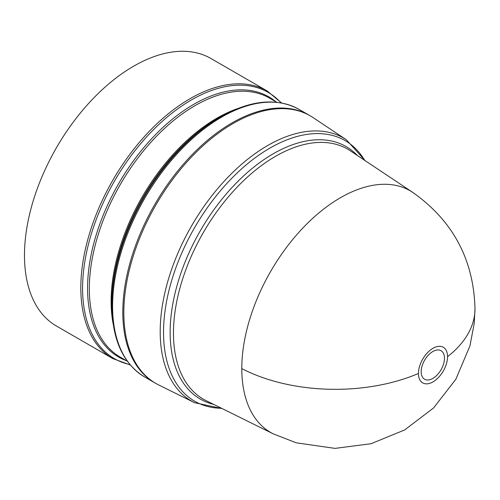 <?xml version="1.0" encoding="UTF-8"?>
<svg xmlns="http://www.w3.org/2000/svg" width="500" height="500" viewBox="0 0 500 500"><rect width="100%" height="100%" fill="white"/><g stroke="black" fill="none" stroke-linecap="round" stroke-linejoin="round"><path stroke-width="0.75" d="M475 308.663C473.638 259.513 452.881 220.756 412.738 192.375L412.75 192.387A139.525 80.556 120 0 0 304.387 226.425A139.525 80.556 120 0 0 241.794 368.606A139.525 80.556 120 0 0 273.319 433.888A139.525 80.556 120 0 0 273.325 433.888L296.244 442.812L335.025 448.381L371.056 443.719L404.675 429.931L433.594 407.931L455.869 379.225L469.963 345.831L474.231 323.281L475 308.663A139.719 80.662 180 0 1 447.55 356.681A20.575 11.881 -60 0 1 433 381.875A20.575 11.881 -60 0 1 418.45 373.475A20.575 11.881 -60 0 1 433 348.281A20.575 11.881 -60 0 1 447.55 356.681M432.825 378.425A16.469 9.513 -60 0 1 421.181 371.7A16.469 9.513 -60 0 1 432.825 351.531A16.469 9.513 -60 0 1 444.475 358.256A16.469 9.513 -60 0 1 432.825 378.425M194.531 402.688A151.912 87.706 120 0 1 160.2 331.613A151.912 87.706 120 0 1 267.619 145.562A151.912 87.706 120 0 1 346.337 139.75L313.106 117.613A154.469 89.188 120 0 0 193.144 155.294A154.469 89.188 120 0 0 123.837 312.706A154.469 89.188 120 0 0 158.744 384.981L194.531 402.688L222.194 408.594M309.775 115.575A154.469 89.188 120 0 0 309.262 115.269A154.469 89.188 120 0 0 232.025 122.919A154.469 89.188 120 0 0 131.113 259.044A154.469 89.188 120 0 0 154.787 382.825A154.469 89.188 120 0 0 155.312 383.119M218.088 118.331L220.569 116.9A153.744 88.763 120 0 0 111.856 305.194L111.856 302.319A150.219 86.731 120 0 1 218.075 118.338L220.569 116.9C250.675 99.931 276.837 97.425 299.05 109.375A154.469 89.188 120 0 0 221.812 117.025A154.469 89.188 120 0 0 120.9 253.144A154.469 89.188 120 0 0 144.581 376.925C123.125 363.663 112.219 339.756 111.856 305.194M112.819 358.587A154.469 89.188 120 0 1 89.138 234.806A154.469 89.188 120 0 1 190.05 98.688A154.469 89.188 120 0 1 267.288 91.037L210.938 58.506A154.469 89.188 120 0 0 133.7 66.156A154.469 89.188 120 0 0 32.788 202.275A154.469 89.188 120 0 0 56.469 326.056L112.819 358.587L130.3 364.988M418.45 373.475A139.719 80.662 180 0 1 241.794 368.606M412.75 192.387L350.325 150.794A144.338 83.331 120 0 0 275.531 156.312A144.338 83.331 120 0 0 173.469 333.088A144.338 83.331 120 0 0 206.088 400.625L273.325 433.888M213.694 404.387A145.787 84.175 -60 0 1 170.138 332.35A145.787 84.175 -60 0 1 273.225 153.794A145.787 84.175 -60 0 1 357.388 155.5M364.675 160.356A150.456 86.869 120 0 0 269.925 148.081A150.456 86.869 120 0 0 163.538 332.35A150.456 86.869 120 0 0 221.544 408.269M113.194 324.144A149.488 86.306 -60 0 1 216.831 118.219A149.488 86.306 -60 0 1 237.644 108.588M276.794 102.281L269.781 98.231A149.488 86.306 120 0 0 195.037 105.631A149.488 86.306 120 0 0 97.375 237.362A149.488 86.306 120 0 0 120.294 357.15L127.306 361.2M126.438 360.7A150.219 86.731 -60 0 1 93.769 243.419A150.219 86.731 -60 0 1 193.787 104.319A150.219 86.731 -60 0 1 275.925 101.781M281.05 102.881A153.744 88.763 120 0 0 191.3 100A153.744 88.763 120 0 0 87.438 248.425A153.744 88.763 120 0 0 129.956 364.581M267.288 91.037L281.569 102.975M154.787 382.825L144.581 376.925M346.337 139.75L365.281 160.756M309.262 115.269L299.05 109.375"/></g></svg>
